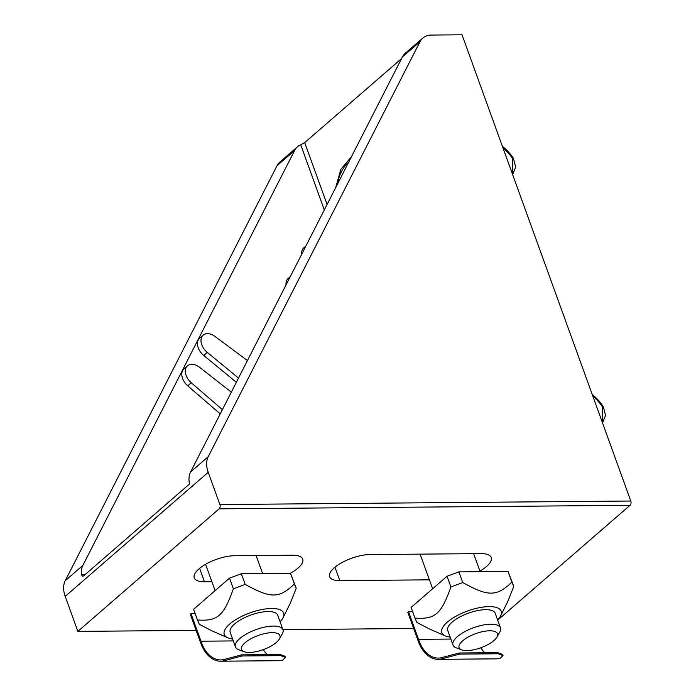 <?xml version="1.0" encoding="UTF-8"?>
<svg xmlns="http://www.w3.org/2000/svg" width="696" height="696" viewBox="0 0 696 696"><rect width="100%" height="100%" fill="white"/><g stroke="black" fill="none" stroke-linecap="round" stroke-linejoin="round"><path stroke-width="1.04" d="M219.901 504.548A3.158 2.027 89.5 0 1 219.136 508.837L630.037 505.313A3.158 2.027 -90.5 0 0 630.802 501.024L219.901 504.548L208.226 472.306A25.247 16.956 -130.9 0 1 208.243 456.654L420.036 41.647A25.247 16.956 -130.9 0 1 422.811 38.062A25.247 16.956 -130.9 0 1 431.363 35.061L462.031 34.8L630.802 501.024M85.025 574.644L81.371 574.678A25.247 16.956 -130.9 0 1 82.867 565.413L294.66 150.406A25.247 16.956 -130.9 0 1 297.436 146.821L279.783 162.142A25.247 16.956 49.1 0 0 276.999 165.726L65.215 580.734A25.247 16.956 49.1 0 0 65.198 596.385L77.865 631.385L219.136 508.837M81.371 574.678L82.65 576.305L83.572 575.914L189.521 483.998A25.247 16.956 49.1 0 1 190.582 471.975L402.375 56.959L420.036 41.647M220.232 413.885L187.746 385.845A12.624 8.482 -130.9 0 1 183.988 368.863L187.52 365.8A12.624 8.482 49.1 0 0 191.278 382.783L222.398 409.639M236.362 382.269L203.728 355.456A12.624 8.482 -130.9 0 1 199.639 338.195L203.171 335.133A12.624 8.482 49.1 0 0 207.26 352.394L238.51 378.067M297.436 146.821A25.247 16.956 -130.9 0 1 300.742 144.811L324.31 209.931M327.085 204.485L304.691 142.619L300.742 144.811M304.691 142.619L401.54 58.603M422.811 38.062L405.15 53.383A25.247 16.956 49.1 0 0 402.375 56.959M247.445 360.554L214.942 336.412A12.624 8.482 49.1 0 0 203.171 335.133M231.333 392.126L199.63 367.34A12.624 8.482 49.1 0 0 187.52 365.8M290.249 276.677L288.17 278.487A12.624 8.482 49.1 0 0 286.03 284.942M305.901 246.01L303.821 247.82A12.624 8.482 49.1 0 0 301.681 254.275M429.406 579.838L339.822 580.603A26.822 9.874 -19.9 0 1 329.617 576.714A26.822 9.874 -19.9 0 1 341.832 562.629A26.822 9.874 -19.9 0 1 369.846 554.564L481.032 553.616A26.822 9.874 -19.9 0 1 491.237 557.505A26.822 9.874 -19.9 0 1 479.927 571.077M211.871 581.699L204.467 581.769A26.822 9.874 -19.9 0 1 194.254 577.871A26.822 9.874 -19.9 0 1 206.477 563.795A26.822 9.874 -19.9 0 1 234.491 555.721L292.494 555.225A26.822 9.874 -19.9 0 1 302.708 559.123A26.822 9.874 -19.9 0 1 290.258 573.33M77.865 631.385L196.15 630.376M282.915 629.628L413.685 628.505M630.037 505.313L497.683 620.127M496.909 637.11L499.798 632.029A25.247 9.292 160.1 0 0 500.485 627.87A25.247 9.292 160.1 0 0 482.702 625.138A25.247 9.292 160.1 0 0 457.463 636.579A25.247 9.292 160.1 0 0 453.009 645.053A25.247 9.292 160.1 0 0 456.202 647.811L461.674 649.864A20.401 7.508 -19.9 0 1 462.692 640.79A20.401 7.508 -19.9 0 1 486.782 630.959A20.401 7.508 -19.9 0 1 496.909 637.11A20.401 7.508 -19.9 0 1 480.84 647.758A20.401 7.508 -19.9 0 1 461.674 649.864M279.374 638.971L282.263 633.891A25.247 9.292 160.1 0 0 282.95 629.732A25.247 9.292 160.1 0 0 265.115 627.018A25.247 9.292 160.1 0 0 239.876 638.493A25.247 9.292 160.1 0 0 235.474 646.915A25.247 9.292 160.1 0 0 238.667 649.673L244.139 651.734A20.401 7.508 -19.9 0 1 245.114 642.686A20.401 7.508 -19.9 0 1 269.213 632.829A20.401 7.508 -19.9 0 1 279.374 638.971A20.401 7.508 -19.9 0 1 263.305 649.62A20.401 7.508 -19.9 0 1 244.139 651.734M512.648 174.644L515.649 167.084L513.457 158.392L512.439 158.401L512.343 173.8M502.382 146.273A35.183 23.629 -130.9 0 1 513.457 158.392M512.439 158.401A33.921 22.785 49.1 0 0 502.956 147.848M602.527 422.924L605.529 415.373L603.336 406.681L602.31 406.69L602.223 422.089M592.261 394.562A35.183 23.629 -130.9 0 1 603.336 406.681M602.31 406.69A33.921 22.785 49.1 0 0 592.827 396.137M503.025 655.554L502.625 654.44L497.831 652.665L498.232 653.77L503.025 655.554L500.276 658.251A35.183 22.611 -90.5 0 1 496.265 658.842L438.254 659.338A35.183 22.611 89.5 0 1 417.826 639.946L407.839 612.358L408.543 611.749L418.531 639.337A33.921 21.802 -90.5 0 0 438.245 658.077A33.921 21.802 -90.5 0 0 441.838 657.581L442.264 658.747L459.56 654.101L498.232 653.77M484.921 652.77A33.921 21.802 89.5 0 1 480.753 647.785M442.264 658.747A35.183 22.611 89.5 0 1 438.254 659.338M459.56 654.101L459.16 652.996L441.838 657.581M459.16 652.996L497.831 652.665M418.531 639.337L450.843 639.058M412.667 611.714L408.543 611.749M445.249 635.892L429.058 628.801L416.826 622.381L414.981 618.1C435.13 619.536 441.177 614.29 450.904 586.937L462.736 582.552C488.392 596.768 496.666 596.698 511.908 582.126L513.752 586.406L507.984 601.048L500.589 615.864A31.555 11.614 160.1 0 0 472.723 609.313A31.555 11.614 160.1 0 0 441.908 632.908A31.555 11.614 160.1 0 0 445.249 635.892A31.555 11.614 160.1 0 0 450.129 637.075M497.597 619.892A31.555 11.614 160.1 0 0 500.589 615.864M513.752 586.406L508.045 571.46L458.873 571.886L447.041 576.271L450.904 586.937M447.041 576.271L411.118 607.434L414.981 618.1M458.873 571.886L462.736 582.552M508.045 571.46L511.908 582.126M453.009 645.053L447.754 630.524A25.247 9.292 -19.9 0 1 459.256 617.274A25.247 9.292 -19.9 0 1 485.617 609.679A25.247 9.292 -19.9 0 1 495.23 613.341L500.485 627.87M285.482 657.415L285.082 656.311L280.297 654.527L280.697 655.632L285.482 657.415L282.733 660.112A35.183 22.611 -90.5 0 1 278.731 660.704L220.719 661.2A35.183 22.611 89.5 0 1 200.291 641.816L190.304 614.229L191.008 613.611L200.996 641.199A33.921 21.802 -90.5 0 0 220.71 659.938A33.921 21.802 -90.5 0 0 224.303 659.443L224.73 660.608L242.025 655.963L280.697 655.632M267.386 654.64A33.921 21.802 89.5 0 1 263.219 649.646M224.73 660.608A35.183 22.611 89.5 0 1 220.719 661.2M242.025 655.963L241.625 654.858L224.303 659.443M241.625 654.858L280.297 654.527M200.996 641.199L233.308 640.92M195.132 613.576L191.008 613.611M227.714 637.753L211.523 630.663L199.291 624.242L197.446 619.971C217.596 621.398 223.642 616.151 233.369 588.807L245.201 584.414C270.857 598.63 279.131 598.56 294.373 583.996L296.209 588.268L290.45 602.919L283.055 617.726A31.555 11.614 160.1 0 0 255.188 611.184A31.555 11.614 160.1 0 0 224.373 634.778A31.555 11.614 160.1 0 0 227.714 637.753A31.555 11.614 160.1 0 0 232.586 638.945M280.062 621.754A31.555 11.614 160.1 0 0 283.055 617.726M296.209 588.268L290.51 573.321L241.338 573.748L229.506 578.141L233.369 588.807M229.506 578.141L193.584 609.304L197.446 619.971M241.338 573.748L245.201 584.414M290.51 573.321L294.373 583.996M235.474 646.915L230.219 632.386A25.247 9.292 -19.9 0 1 241.721 619.135A25.247 9.292 -19.9 0 1 268.082 611.54A25.247 9.292 -19.9 0 1 277.687 615.203L282.95 629.732M65.198 596.385L208.226 472.306M276.999 165.726L294.66 150.406M208.243 456.654L190.582 471.975M65.215 580.734L82.867 565.413M203.728 355.456L207.26 352.394M187.746 385.845L191.278 382.783M334.967 567.188L339.822 580.603M199.613 568.354L204.467 581.769M337.403 184.283A35.974 23.125 89.5 0 1 348.644 162.246M351.489 156.678L340.849 169.311L335.716 187.581M420.097 554.138L432.634 588.773M473.628 553.677L480.153 571.703M205.572 564.308L215.099 590.634M256.093 555.538L262.618 573.565"/></g></svg>
